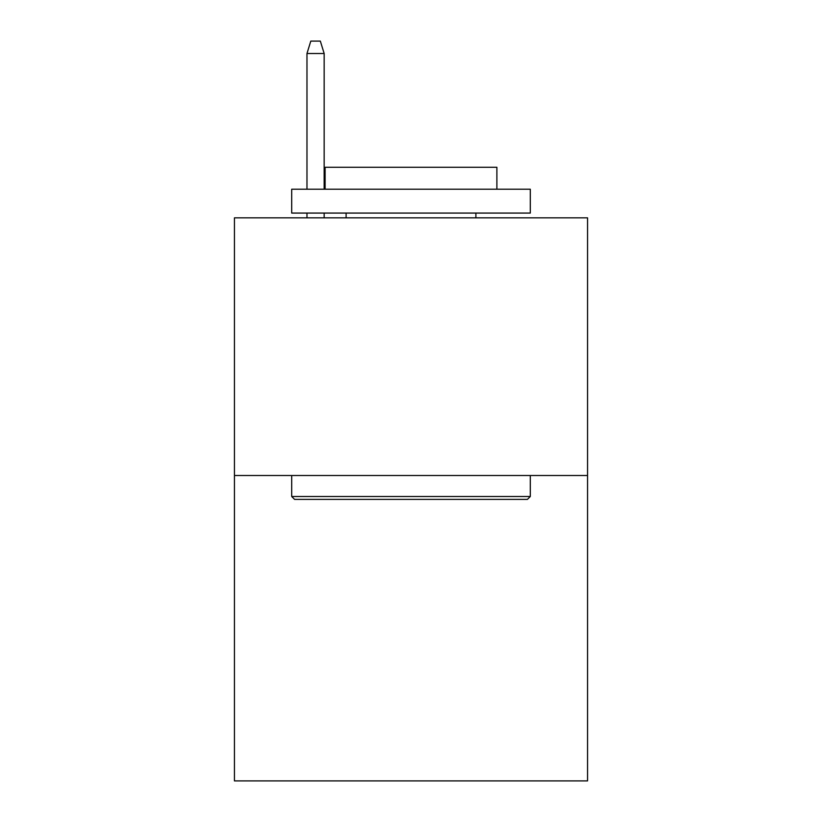 <?xml version="1.0" encoding="UTF-8"?>
<svg xmlns="http://www.w3.org/2000/svg" width="822" height="822" viewBox="0 0 822 822"><rect width="100%" height="100%" fill="white"/><g stroke="black" fill="none" stroke-linecap="round" stroke-linejoin="round"><path stroke-width="1.23" d="M587.555 475.517L587.555 217.84L234.445 217.84L234.445 780.9L587.555 780.9L587.555 475.517L234.445 475.517M527.426 499.375L294.574 499.375L291.707 496.509L530.293 496.509L527.426 499.375M291.707 189.214L530.293 189.214L530.293 213.073L291.707 213.073L291.707 189.214M496.889 189.214L496.889 167.267L325.111 167.267L325.111 189.214M291.707 475.517L291.707 496.509M530.293 475.517L530.293 496.509M346.103 213.073L346.103 217.84M475.897 213.073L475.897 217.84M324.156 189.214L324.156 53.502L306.976 53.502L306.976 189.214M306.976 213.073L306.976 217.84M324.156 213.073L324.156 217.84M306.976 53.502L310.798 41.1L320.333 41.1L324.156 53.502"/></g></svg>
